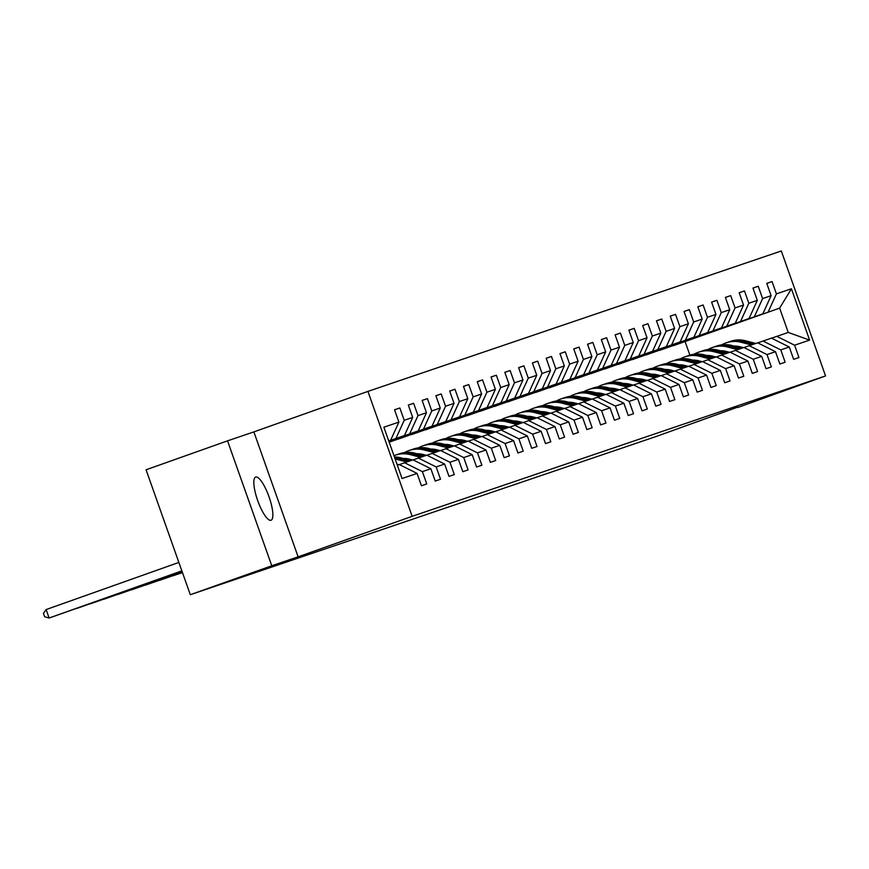 <?xml version="1.0" encoding="UTF-8"?>
<svg xmlns="http://www.w3.org/2000/svg" width="869" height="869" viewBox="0 0 869 869"><rect width="100%" height="100%" fill="white"/><g stroke="black" fill="none" stroke-linecap="round" stroke-linejoin="round"><path stroke-width="1.3" d="M270.998 520.27A22.931 5.974 70.4 0 0 271.019 520.259A22.931 5.974 70.4 0 0 268.988 496.699A22.931 5.974 70.4 0 0 255.692 477.048A22.931 5.974 70.4 0 0 255.682 477.048A22.931 5.974 70.4 0 0 257.713 500.62A22.931 5.974 70.4 0 0 270.998 520.27M227.537 440.844L271.769 565.773L298.11 556.833L253.867 431.893L227.537 440.844L146.057 469.781L190.3 594.711L656.345 436.434L737.694 407.126M253.867 431.893L367.935 391.387L781.307 250.989L825.55 375.929L412.167 516.316L367.935 391.387M397.372 465.187L399.262 464.546L417.077 473.42L421.443 485.749L426.744 483.946L422.377 471.617L430.861 468.739L435.228 481.068L440.529 479.264L436.162 466.935L444.646 464.057L449.012 476.386L454.313 474.583L449.946 462.254L458.43 459.375L462.797 471.704L468.098 469.901L463.731 457.572L472.215 454.693L476.581 467.022L481.882 465.219L477.515 452.89L485.999 450.012L490.366 462.341L495.667 460.537L491.3 448.208L499.784 445.33L504.15 457.659L509.451 455.856L505.085 443.527L513.568 440.648L517.935 452.977L523.236 451.174L518.88 438.845L527.353 435.966L531.719 448.295L537.02 446.492L532.664 434.163L541.148 431.285L545.504 443.614L550.805 441.81L546.449 429.482L554.933 426.603L559.288 438.932L564.589 437.129L560.233 424.8L568.717 421.921L573.073 434.25L578.385 432.447L574.018 420.118L582.502 417.239L586.868 429.568L592.169 427.765L587.802 415.436L596.286 412.558L600.653 424.887L605.954 423.084L601.587 410.755L610.071 407.876L614.437 420.205L619.738 418.402L615.371 406.073L623.855 403.194L628.222 415.523L633.523 413.72L629.156 401.391L637.64 398.513L642.006 410.841L647.307 409.038L642.941 396.709L651.424 393.831L655.791 406.16L661.092 404.357L656.725 392.028L665.209 389.149L669.575 401.478L674.876 399.675L670.51 387.346L678.993 384.467L683.36 396.796L688.661 394.993L684.294 382.664L692.778 379.786L697.144 392.115L702.445 390.311L698.079 377.982L706.562 375.104L710.929 387.433L716.23 385.63L711.863 373.301L720.347 370.422L724.713 382.751L730.014 380.948L725.648 368.619L734.131 365.74L738.498 378.069L743.799 376.266L739.432 363.937L747.916 361.059L752.282 373.388L757.583 371.584L753.227 359.255L761.711 356.377L766.067 368.706L771.368 366.903L767.012 354.574L775.496 351.695L779.851 364.013L785.152 362.221L780.796 349.892L789.28 347.013L793.636 359.332L798.948 357.539L794.581 345.21L809.604 340.105L791.42 288.78L779.634 308.126L673.638 345.59L779.634 308.126L788.248 332.436L809.604 340.105M417.077 473.42L402.054 478.526L383.881 427.2L398.904 422.095L394.537 409.766L399.838 407.974L394.559 409.842M791.42 288.78L776.408 293.885L772.041 281.567L766.74 283.359L771.096 295.688L762.613 298.567L758.257 286.249L752.956 288.041L757.312 300.37L748.828 303.248L744.472 290.93L739.171 292.723L743.527 305.052L735.044 307.93L730.688 295.612L725.376 297.404L729.743 309.733L721.259 312.612L716.903 300.294L711.592 302.086L715.958 314.415L707.475 317.294L703.108 304.976L697.807 306.768L702.174 319.097L693.69 321.975L689.323 309.657L684.022 311.45L688.389 323.779L679.906 326.657L675.539 314.339L670.238 316.131L674.605 328.46L666.121 331.339L661.754 319.021L656.453 320.813L660.82 333.142L652.337 336.021L647.97 323.702L642.669 325.495L647.036 337.824L638.552 340.702L634.185 328.384L628.884 330.177L633.251 342.505L624.768 345.384L620.401 333.066L615.1 334.858L619.467 347.187L610.983 350.066L606.616 337.748L601.315 339.54L605.682 351.869L597.199 354.748L592.832 342.429L587.531 344.222L591.898 356.551L583.414 359.429L579.047 347.111L573.746 348.903L578.113 361.232L569.629 364.111L565.263 351.793L559.962 353.585L564.329 365.914L555.845 368.793L551.478 356.475L546.177 358.267L550.533 370.596L542.06 373.474L537.694 361.156L532.393 362.949L536.749 375.278L528.265 378.156L523.909 365.838L518.608 367.63L522.964 379.959L514.481 382.838L510.125 370.52L504.813 372.312L509.18 384.641L500.696 387.52L496.34 375.202L491.028 376.994L495.395 389.323L486.912 392.201L482.545 379.883L477.244 381.676L481.611 394.005L473.127 396.883L468.76 384.565L463.459 386.357L467.826 398.686L459.343 401.565L454.976 389.247L449.675 391.039L454.042 403.368L445.558 406.247L441.191 393.929L435.89 395.721L440.257 408.05L431.774 410.928L427.407 398.61L422.106 400.403L426.473 412.732L417.989 415.61L413.622 403.292L408.321 405.084L412.688 417.413L404.204 420.292L399.838 407.974M430.861 468.739L413.047 459.864L399.349 464.589M388.758 440.985L404.433 435.554L388.801 441.104M404.563 462.742L422.377 471.617M404.204 420.292L395.949 438.432M412.688 417.413L404.433 435.554M444.646 464.057L426.831 455.182L413.144 459.907M388.834 441.18L418.217 430.872L388.867 441.289M418.347 458.061L436.162 466.935M417.989 415.61L409.733 433.75M426.473 412.732L418.217 430.872M458.43 459.375L440.616 450.5L426.929 455.226M388.899 441.365L432.002 426.19L388.943 441.485M432.132 453.379L449.946 462.254M431.774 410.928L423.518 429.069M440.257 408.05L432.002 426.19M472.215 454.693L454.4 445.819L440.713 450.544M388.964 441.561L445.786 421.508L389.008 441.669M445.916 448.697L463.731 457.572M445.558 406.247L437.303 424.387M454.042 403.368L445.786 421.508M485.999 450.012L468.185 441.137L454.498 445.862M389.03 441.745L459.571 416.827L389.073 441.865M459.701 444.016L477.515 452.89M459.343 401.565L451.087 419.705M467.826 398.686L459.571 416.827M499.784 445.33L481.969 436.455L468.282 441.18M389.095 441.941L473.355 412.145L389.138 442.049M473.486 439.334L491.3 448.208M473.127 396.883L464.872 415.024M481.611 394.005L473.355 412.145M513.568 440.648L495.754 431.774L482.067 436.499M389.171 442.125L487.14 407.463L389.193 442.202M487.27 434.652L505.085 443.527M486.912 392.201L478.656 410.342M495.395 389.323L487.14 407.463M527.353 435.966L509.538 427.092L495.851 431.817M397.937 439.225L500.935 402.781L397.915 439.149M501.055 429.97L518.88 438.845M500.696 387.52L492.451 405.66M509.18 384.641L500.935 402.781M541.148 431.285L523.323 422.41L509.636 427.135M411.721 434.543L514.72 398.1L411.7 434.467M514.839 425.289L532.664 434.163M514.481 382.838L506.236 400.978M522.964 379.959L514.72 398.1M554.933 426.603L537.107 417.728L523.42 422.453M425.506 429.862L528.504 393.418L425.484 429.786M528.624 420.607L546.449 429.482M528.265 378.156L520.02 396.297M536.749 375.278L528.504 393.418M568.717 421.921L550.892 413.047L537.205 417.772M439.29 425.18L542.289 388.736L439.269 425.104M542.408 415.925L560.233 424.8M542.06 373.474L533.805 391.615M550.533 370.596L542.289 388.736M582.502 417.239L564.676 408.365L550.989 413.09M453.075 420.498L556.073 384.055L453.053 420.422M556.193 411.243L574.018 420.118M555.845 368.793L547.589 386.933M564.329 365.914L556.073 384.055M596.286 412.558L578.461 403.683L564.774 408.408M466.859 415.816L569.858 379.373L466.838 415.74M569.977 406.562L587.802 415.436M569.629 364.111L561.374 382.251M578.113 361.232L569.858 379.373M610.071 407.876L592.245 399.001L578.558 403.727M480.644 411.135L583.642 374.691L480.622 411.059M583.762 401.88L601.587 410.755M583.414 359.429L575.159 377.57M591.898 356.551L583.642 374.691M623.855 403.194L606.041 394.32L592.343 399.045M494.428 406.453L597.427 370.009L494.407 406.377M597.557 397.198L615.371 406.073M597.199 354.748L588.943 372.888M605.682 351.869L597.427 370.009M637.64 398.513L619.825 389.638L606.127 394.363M508.213 401.771L611.211 365.328L508.191 401.695M611.341 392.516L629.156 401.391M610.983 350.066L602.728 368.206M619.467 347.187L611.211 365.328M651.424 393.831L633.61 384.956L619.912 389.681M521.997 397.09L624.996 360.646L521.976 397.014M625.126 387.835L642.941 396.709M624.768 345.384L616.512 363.524M633.251 342.505L624.996 360.646M665.209 389.149L647.394 380.274L633.707 385M535.793 392.408L638.78 355.964L535.76 392.332M638.911 383.153L656.725 392.028M638.552 340.702L630.297 358.843M647.036 337.824L638.78 355.964M678.993 384.467L661.179 375.593L647.492 380.318M549.577 387.726L652.565 351.282L549.545 387.65M652.695 378.471L670.51 387.346M652.337 336.021L644.081 354.161M660.82 333.142L652.565 351.282M692.778 379.786L674.963 370.911L661.276 375.636M563.362 383.044L666.349 346.601L563.329 382.968M666.48 373.789L684.294 382.664M666.121 331.339L657.866 349.479M674.605 328.46L666.349 346.601M706.562 375.104L688.748 366.229L675.061 370.954M577.146 378.363L680.134 341.919L577.114 378.287M680.264 369.108L698.079 377.982M679.906 326.657L671.65 344.797M688.389 323.779L680.134 341.919M720.347 370.422L702.532 361.547L688.845 366.273M590.931 373.681L693.918 337.237L590.898 373.605M694.049 364.426L711.863 373.301M693.69 321.975L685.435 340.116M702.174 319.097L693.918 337.237M734.131 365.74L716.317 356.866L702.63 361.591M604.715 368.999L707.703 332.555L604.683 368.923M707.833 359.744L725.648 368.619M707.475 317.294L699.219 335.434M715.958 314.415L707.703 332.555M747.916 361.059L730.101 352.184L716.414 356.909M618.5 364.317L721.487 327.874L618.478 364.241M721.618 355.063L739.432 363.937M721.259 312.612L713.014 330.752M729.743 309.733L721.487 327.874M761.711 356.377L743.886 347.502L730.199 352.227M632.284 359.636L735.283 323.192L632.263 359.56M735.402 350.381L753.227 359.255M735.044 307.93L726.799 326.071M743.527 305.052L735.283 323.192M775.496 351.695L757.67 342.82L743.983 347.546M646.069 354.954L749.067 318.51L646.047 354.878M749.187 345.699L767.012 354.574M748.828 303.248L740.584 321.389M757.312 300.37L749.067 318.51M789.28 347.013L771.455 338.139L757.768 342.864M659.853 350.272L762.852 313.828L659.832 350.196M762.971 341.017L780.796 349.892M762.613 298.567L754.368 316.707M771.096 295.688L762.852 313.828M788.248 332.436L771.553 338.182M776.756 336.336L794.581 345.21M776.408 293.885L768.153 312.025M271.769 565.773L190.3 594.711M298.11 556.833L412.167 516.316M825.55 375.929L737.814 407.496M689.899 355.149L685.13 341.691M388.736 440.909L390.648 440.235L388.725 440.887M398.904 422.095L390.648 440.235M772.041 281.567L766.762 283.435M758.257 286.249L752.978 288.117M744.472 290.93L739.193 292.799M730.688 295.612L725.409 297.48M716.903 300.294L711.624 302.162M703.108 304.976L697.84 306.844M689.323 309.657L684.055 311.526M675.539 314.339L670.271 316.207M661.754 319.021L656.486 320.889M647.97 323.702L642.691 325.571M634.185 328.384L628.906 330.253M620.401 333.066L615.122 334.934M606.616 337.748L601.337 339.616M592.832 342.429L587.553 344.298M579.047 347.111L573.768 348.98M565.263 351.793L559.984 353.661M551.478 356.475L546.199 358.343M537.694 361.156L532.415 363.025M523.909 365.838L518.63 367.706M510.125 370.52L504.846 372.388M496.34 375.202L491.061 377.07M482.545 379.883L477.277 381.752M468.76 384.565L463.492 386.433M454.976 389.247L449.707 391.115M441.191 393.929L435.923 395.797M427.407 398.61L422.138 400.479M413.622 403.292L408.343 405.16M723.834 350.957A22.746 21.964 -108.8 0 0 723.29 351.532M755.791 343.461L745.548 340.778A27.406 26.461 -108.8 0 0 730.699 341.289L729.026 341.854A27.406 26.461 -108.8 0 0 728.494 342.038M751.37 344.96L741.127 342.277A27.406 26.461 -108.8 0 0 726.288 342.788A27.406 26.461 -108.8 0 0 721.759 344.83M711.407 355.877A27.406 26.461 -108.8 0 0 711.048 356.616M743.451 347.643L740.095 346.774A22.746 21.964 -108.8 0 0 734.109 346.068M754.107 344.026L743.864 341.343A27.406 26.461 -108.8 0 0 729.026 341.854M726.288 342.788L727.961 342.212A27.406 26.461 71.2 0 1 742.799 341.713L753.054 344.385M710.049 355.638A22.746 21.964 -108.8 0 0 709.506 356.214M742.007 348.143L731.752 345.46A27.406 26.461 -108.8 0 0 716.914 345.971L715.241 346.535A27.406 26.461 -108.8 0 0 714.709 346.72M737.585 349.642L727.342 346.959A27.406 26.461 -108.8 0 0 712.504 347.47A27.406 26.461 -108.8 0 0 707.974 349.512M697.622 360.559A27.406 26.461 -108.8 0 0 697.264 361.298M729.667 352.325L726.31 351.456A22.746 21.964 -108.8 0 0 720.325 350.75M740.323 348.708L730.079 346.025A27.406 26.461 -108.8 0 0 715.241 346.535M712.504 347.47L714.177 346.894A27.406 26.461 71.2 0 1 729.015 346.394L739.258 349.066M696.265 360.32A22.746 21.964 -108.8 0 0 695.721 360.896M728.222 352.825L717.968 350.142A27.406 26.461 -108.8 0 0 703.13 350.652L701.457 351.217A27.406 26.461 -108.8 0 0 700.925 351.402M723.801 354.324L713.558 351.641A27.406 26.461 -108.8 0 0 698.709 352.151A27.406 26.461 -108.8 0 0 694.19 354.194M683.838 365.241A27.406 26.461 -108.8 0 0 683.479 365.979M715.871 357.018L712.526 356.138A22.746 21.964 -108.8 0 0 706.53 355.432M726.538 353.39L716.295 350.707A27.406 26.461 -108.8 0 0 701.457 351.217M698.709 352.151L700.392 351.576A27.406 26.461 71.2 0 1 715.23 351.076L725.474 353.748M682.48 365.002A22.746 21.964 -108.8 0 0 681.937 365.577M714.437 357.507L704.183 354.824A27.406 26.461 -108.8 0 0 689.345 355.334L687.672 355.899A27.406 26.461 -108.8 0 0 687.14 356.084M710.016 359.006L699.773 356.323A27.406 26.461 -108.8 0 0 684.924 356.833A27.406 26.461 -108.8 0 0 680.405 358.875M670.053 369.922A27.406 26.461 -108.8 0 0 669.695 370.661M702.087 361.7L698.741 360.82A22.746 21.964 -108.8 0 0 692.745 360.114M712.754 358.071L702.51 355.388A27.406 26.461 -108.8 0 0 687.672 355.899M684.924 356.833L686.608 356.257A27.406 26.461 71.2 0 1 701.446 355.758L711.689 358.43M668.696 369.683A22.746 21.964 -108.8 0 0 668.152 370.259M700.642 362.188L690.399 359.505A27.406 26.461 -108.8 0 0 675.561 360.016L673.888 360.581A27.406 26.461 -108.8 0 0 673.356 360.765M696.232 363.687L685.989 361.004A27.406 26.461 -108.8 0 0 671.14 361.515A27.406 26.461 -108.8 0 0 666.621 363.557M656.269 374.604A27.406 26.461 -108.8 0 0 655.91 375.343M688.302 366.381L684.957 365.501A22.746 21.964 -108.8 0 0 678.961 364.795M698.969 362.753L688.726 360.07A27.406 26.461 -108.8 0 0 673.888 360.581M671.14 361.515L672.823 360.939A27.406 26.461 71.2 0 1 687.661 360.439L697.905 363.112M654.911 374.365A22.746 21.964 -108.8 0 0 654.368 374.941M686.858 366.87L676.614 364.187A27.406 26.461 -108.8 0 0 661.776 364.698L660.092 365.262A27.406 26.461 -108.8 0 0 659.571 365.447M682.447 368.369L672.193 365.686A27.406 26.461 -108.8 0 0 657.355 366.197A27.406 26.461 -108.8 0 0 652.825 368.239M642.484 379.286A27.406 26.461 -108.8 0 0 642.126 380.025M674.518 371.063L671.172 370.183A22.746 21.964 -108.8 0 0 665.176 369.477M685.185 367.435L674.941 364.752A27.406 26.461 -108.8 0 0 660.092 365.262M657.355 366.197L659.039 365.621A27.406 26.461 71.2 0 1 673.877 365.121L684.12 367.793M641.126 379.047A22.746 21.964 -108.8 0 0 640.583 379.623M673.073 371.552L662.83 368.869A27.406 26.461 -108.8 0 0 647.992 369.379L646.308 369.944A27.406 26.461 -108.8 0 0 645.786 370.129M668.663 373.051L658.409 370.368A27.406 26.461 -108.8 0 0 643.571 370.878A27.406 26.461 -108.8 0 0 639.041 372.92M628.7 383.968A27.406 26.461 -108.8 0 0 628.341 384.706M660.733 375.745L657.388 374.865A22.746 21.964 -108.8 0 0 651.392 374.159M671.4 372.117L661.157 369.434A27.406 26.461 -108.8 0 0 646.308 369.944M643.571 370.878L645.254 370.303A27.406 26.461 71.2 0 1 660.092 369.803L670.336 372.475M627.342 383.729A22.746 21.964 -108.8 0 0 626.799 384.304M659.289 376.234L649.045 373.551A27.406 26.461 -108.8 0 0 634.207 374.061L632.523 374.626A27.406 26.461 -108.8 0 0 632.002 374.811M654.878 377.733L644.624 375.05A27.406 26.461 -108.8 0 0 629.786 375.56A27.406 26.461 -108.8 0 0 625.256 377.602M614.915 388.649A27.406 26.461 -108.8 0 0 614.557 389.388M646.949 380.426L643.603 379.547A22.746 21.964 -108.8 0 0 637.607 378.841M657.616 376.798L647.372 374.115A27.406 26.461 -108.8 0 0 632.523 374.626M629.786 375.56L631.47 374.984A27.406 26.461 71.2 0 1 646.308 374.485L656.551 377.157M613.557 388.41A22.746 21.964 -108.8 0 0 613.014 388.986M645.504 380.915L635.261 378.232A27.406 26.461 -108.8 0 0 620.423 378.743L618.739 379.308A27.406 26.461 -108.8 0 0 618.217 379.492M641.083 382.414L630.84 379.731A27.406 26.461 -108.8 0 0 616.002 380.242A27.406 26.461 -108.8 0 0 611.472 382.284M601.12 393.331A27.406 26.461 -108.8 0 0 600.772 394.07M633.164 385.108L629.819 384.228A22.746 21.964 -108.8 0 0 623.823 383.522M643.831 381.48L633.577 378.797A27.406 26.461 -108.8 0 0 618.739 379.308M616.002 380.242L617.685 379.666A27.406 26.461 71.2 0 1 632.523 379.166L642.767 381.839M599.773 393.092A22.746 21.964 -108.8 0 0 599.23 393.668M631.72 385.597L621.476 382.914A27.406 26.461 -108.8 0 0 606.638 383.425L604.954 383.989A27.406 26.461 -108.8 0 0 604.433 384.174M627.299 387.096L617.055 384.413A27.406 26.461 -108.8 0 0 602.217 384.924A27.406 26.461 -108.8 0 0 597.687 386.966M587.335 398.013A27.406 26.461 -108.8 0 0 586.988 398.752M619.38 389.79L616.034 388.91A22.746 21.964 -108.8 0 0 610.038 388.204M630.047 386.162L619.793 383.479A27.406 26.461 -108.8 0 0 604.954 383.989M602.217 384.924L603.901 384.348A27.406 26.461 71.2 0 1 618.739 383.848L628.982 386.52M585.988 397.774A22.746 21.964 -108.8 0 0 585.445 398.35M617.935 390.279L607.692 387.596A27.406 26.461 -108.8 0 0 592.854 388.106L591.17 388.671A27.406 26.461 -108.8 0 0 590.648 388.856M613.514 391.778L603.271 389.095A27.406 26.461 -108.8 0 0 588.432 389.605A27.406 26.461 -108.8 0 0 583.903 391.647M573.551 402.695A27.406 26.461 -108.8 0 0 573.203 403.433M605.595 394.472L602.25 393.592A22.746 21.964 -108.8 0 0 596.253 392.886M616.262 390.844L606.008 388.161A27.406 26.461 -108.8 0 0 591.17 388.671M588.432 389.605L590.116 389.03A27.406 26.461 71.2 0 1 604.954 388.53L615.198 391.202M572.204 402.456A22.746 21.964 -108.8 0 0 571.661 403.031M604.151 394.961L593.907 392.277A27.406 26.461 -108.8 0 0 579.069 392.788L577.385 393.353A27.406 26.461 -108.8 0 0 576.864 393.538M599.729 396.46L589.486 393.776A27.406 26.461 -108.8 0 0 574.648 394.287A27.406 26.461 -108.8 0 0 570.118 396.329M559.766 407.376A27.406 26.461 -108.8 0 0 559.419 408.115M591.811 399.153L588.465 398.274A22.746 21.964 -108.8 0 0 582.469 397.567M602.467 395.525L592.224 392.842A27.406 26.461 -108.8 0 0 577.385 393.353M574.648 394.287L576.332 393.711A27.406 26.461 71.2 0 1 591.17 393.212L601.413 395.884M558.419 407.137A22.746 21.964 -108.8 0 0 557.865 407.713M590.366 399.642L580.123 396.959A27.406 26.461 -108.8 0 0 565.284 397.47L563.601 398.035A27.406 26.461 -108.8 0 0 563.069 398.219M585.945 401.141L575.702 398.458A27.406 26.461 -108.8 0 0 560.863 398.969A27.406 26.461 -108.8 0 0 556.334 401.011M545.982 412.058A27.406 26.461 -108.8 0 0 545.623 412.797M578.026 403.835L574.681 402.955A22.746 21.964 -108.8 0 0 568.684 402.249M588.682 400.207L578.439 397.524A27.406 26.461 -108.8 0 0 563.601 398.035M560.863 398.969L562.536 398.393A27.406 26.461 71.2 0 1 577.385 397.893L587.629 400.566M544.624 411.819A22.746 21.964 -108.8 0 0 544.081 412.395M576.581 404.324L566.338 401.641A27.406 26.461 -108.8 0 0 551.5 402.151L549.816 402.716A27.406 26.461 -108.8 0 0 549.284 402.901M572.16 405.823L561.917 403.14A27.406 26.461 -108.8 0 0 547.079 403.651A27.406 26.461 -108.8 0 0 542.549 405.693M532.197 416.74A27.406 26.461 -108.8 0 0 531.839 417.478M564.242 408.517L560.896 407.637A22.746 21.964 -108.8 0 0 554.9 406.931M574.898 404.889L564.654 402.206A27.406 26.461 -108.8 0 0 549.816 402.716M547.079 403.651L548.752 403.075A27.406 26.461 71.2 0 1 563.601 402.575L573.844 405.247M530.84 416.501A22.746 21.964 -108.8 0 0 530.296 417.077M562.797 409.006L552.554 406.323A27.406 26.461 -108.8 0 0 537.715 406.833L536.032 407.398A27.406 26.461 -108.8 0 0 535.5 407.583M558.376 410.505L548.133 407.822A27.406 26.461 -108.8 0 0 533.294 408.332A27.406 26.461 -108.8 0 0 528.765 410.374M518.413 421.422A27.406 26.461 -108.8 0 0 518.054 422.16M550.457 413.199L547.112 412.319A22.746 21.964 -108.8 0 0 541.115 411.624M561.113 409.571L550.87 406.888A27.406 26.461 -108.8 0 0 536.032 407.398M533.294 408.332L534.967 407.757A27.406 26.461 71.2 0 1 549.805 407.257L560.06 409.929M517.055 421.183A22.746 21.964 -108.8 0 0 516.512 421.758M549.012 413.687L538.769 411.004A27.406 26.461 -108.8 0 0 523.92 411.515L522.247 412.08A27.406 26.461 -108.8 0 0 521.715 412.264M544.591 415.186L534.348 412.503A27.406 26.461 -108.8 0 0 519.51 413.014A27.406 26.461 -108.8 0 0 514.98 415.056M504.628 426.103A27.406 26.461 -108.8 0 0 504.27 426.842M536.673 417.88L533.327 417.001A22.746 21.964 -108.8 0 0 527.331 416.305M547.329 414.252L537.085 411.569A27.406 26.461 -108.8 0 0 522.247 412.08M519.51 413.014L521.183 412.438A27.406 26.461 71.2 0 1 536.021 411.939L546.275 414.611M503.27 425.864A22.746 21.964 -108.8 0 0 502.727 426.44M535.228 418.369L524.985 415.686A27.406 26.461 -108.8 0 0 510.136 416.197L508.463 416.762A27.406 26.461 -108.8 0 0 507.93 416.946M530.807 419.868L520.564 417.185A27.406 26.461 -108.8 0 0 505.725 417.696A27.406 26.461 -108.8 0 0 501.196 419.738M490.844 430.785A27.406 26.461 -108.8 0 0 490.485 431.524M522.888 422.562L519.543 421.682A22.746 21.964 -108.8 0 0 513.546 420.987M533.544 418.934L523.301 416.251A27.406 26.461 -108.8 0 0 508.463 416.762M505.725 417.696L507.398 417.12A27.406 26.461 71.2 0 1 522.236 416.62L532.491 419.292M489.486 430.546A22.746 21.964 -108.8 0 0 488.943 431.122M521.443 423.051L511.189 420.368A27.406 26.461 -108.8 0 0 496.351 420.878L494.678 421.443A27.406 26.461 -108.8 0 0 494.146 421.628M517.022 424.55L506.779 421.867A27.406 26.461 -108.8 0 0 491.941 422.377A27.406 26.461 -108.8 0 0 487.411 424.42M477.059 435.467A27.406 26.461 -108.8 0 0 476.701 436.205M509.104 427.244L505.747 426.364A22.746 21.964 -108.8 0 0 499.762 425.669M519.76 423.616L509.516 420.933A27.406 26.461 -108.8 0 0 494.678 421.443M491.941 422.377L493.614 421.802A27.406 26.461 71.2 0 1 508.452 421.302L518.706 423.974M475.701 435.228A22.746 21.964 -108.8 0 0 475.158 435.803M507.659 427.733L497.405 425.05A27.406 26.461 -108.8 0 0 482.567 425.56L480.894 426.125A27.406 26.461 -108.8 0 0 480.361 426.31M503.238 429.232L492.995 426.549A27.406 26.461 -108.8 0 0 478.156 427.059A27.406 26.461 -108.8 0 0 473.627 429.101M463.275 440.148A27.406 26.461 -108.8 0 0 462.916 440.887M495.308 431.926L491.963 431.046A22.746 21.964 -108.8 0 0 485.967 430.351M505.975 428.298L495.732 425.614A27.406 26.461 -108.8 0 0 480.894 426.125M173.127 575.712L182.457 572.584M172.898 575.799L182.468 572.606M478.156 427.059L479.829 426.483A27.406 26.461 71.2 0 1 494.667 425.984L504.911 428.656M461.917 439.91A22.746 21.964 -108.8 0 0 461.374 440.485M493.874 432.414L483.62 429.731A27.406 26.461 -108.8 0 0 468.782 430.242L467.109 430.807A27.406 26.461 -108.8 0 0 466.577 430.991M489.453 433.913L479.21 431.23A27.406 26.461 -108.8 0 0 464.361 431.741A27.406 26.461 -108.8 0 0 459.842 433.783M449.49 444.83A27.406 26.461 -108.8 0 0 449.132 445.569M481.524 436.607L478.178 435.727A22.746 21.964 -108.8 0 0 472.182 435.032M492.191 432.979L481.947 430.296A27.406 26.461 -108.8 0 0 467.109 430.807M159.342 580.394L182.392 572.389L159.114 580.481M464.361 431.741L466.045 431.165A27.406 26.461 71.2 0 1 480.883 430.666L491.126 433.338M448.132 444.591A22.746 21.964 -108.8 0 0 447.589 445.167M480.09 437.096L469.836 434.413A27.406 26.461 -108.8 0 0 454.998 434.924L453.325 435.488A27.406 26.461 -108.8 0 0 452.792 435.673M475.669 438.595L465.426 435.912A27.406 26.461 -108.8 0 0 450.577 436.423A27.406 26.461 -108.8 0 0 446.058 438.465M435.706 449.512A27.406 26.461 -108.8 0 0 435.347 450.251M467.739 441.289L464.394 440.409A22.746 21.964 -108.8 0 0 458.397 439.714M478.406 437.661L468.163 434.978A27.406 26.461 -108.8 0 0 453.325 435.488M145.558 585.076L182.327 572.204M145.329 585.163L182.338 572.226M450.577 436.423L452.26 435.847A27.406 26.461 71.2 0 1 467.098 435.347L477.342 438.019M434.348 449.273A22.746 21.964 -108.8 0 0 433.805 449.849M466.295 441.778L456.051 439.095A27.406 26.461 -108.8 0 0 441.213 439.605L439.54 440.17A27.406 26.461 -108.8 0 0 439.008 440.355M461.884 443.277L451.641 440.594A27.406 26.461 -108.8 0 0 436.792 441.104A27.406 26.461 -108.8 0 0 432.262 443.147M421.921 454.194A27.406 26.461 -108.8 0 0 421.563 454.932M453.955 445.971L450.609 445.091A22.746 21.964 -108.8 0 0 444.613 444.396M464.622 442.343L454.378 439.671A27.406 26.461 -108.8 0 0 439.54 440.17M131.773 589.758L182.262 572.008L131.545 589.845M436.792 441.104L438.476 440.529A27.406 26.461 71.2 0 1 453.314 440.029L463.557 442.701M420.563 453.955A22.746 21.964 -108.8 0 0 420.02 454.53M452.51 446.46L442.267 443.777A27.406 26.461 -108.8 0 0 427.429 444.287L425.745 444.852A27.406 26.461 -108.8 0 0 425.223 445.037M448.1 447.959L437.846 445.276A27.406 26.461 -108.8 0 0 423.007 445.786A27.406 26.461 -108.8 0 0 418.478 447.828M408.137 458.875A27.406 26.461 -108.8 0 0 407.778 459.614M440.17 450.653L436.825 449.773A22.746 21.964 -108.8 0 0 430.828 449.077M450.837 447.024L440.594 444.352A27.406 26.461 -108.8 0 0 425.745 444.852M117.988 594.439L182.197 571.813M117.76 594.526L182.208 571.845M423.007 445.786L424.691 445.21A27.406 26.461 71.2 0 1 439.529 444.711L449.773 447.383M406.779 458.636A22.746 21.964 -108.8 0 0 406.236 459.212M438.726 451.141L428.482 448.458A27.406 26.461 -108.8 0 0 413.644 448.969L411.96 449.534A27.406 26.461 -108.8 0 0 411.439 449.718M434.315 452.64L424.061 449.957A27.406 26.461 -108.8 0 0 409.223 450.468A27.406 26.461 -108.8 0 0 404.693 452.51M426.386 455.334L423.04 454.454A22.746 21.964 -108.8 0 0 417.044 453.759M437.053 451.706L426.809 449.034A27.406 26.461 -108.8 0 0 411.96 449.534M104.204 599.121L182.121 571.628L103.976 599.208M409.223 450.468L410.907 449.892A27.406 26.461 71.2 0 1 425.745 449.392L435.988 452.065M424.941 455.823L414.698 453.14A27.406 26.461 -108.8 0 0 399.859 453.651L398.176 454.215A27.406 26.461 -108.8 0 0 397.654 454.4M420.531 457.322L410.277 454.639A27.406 26.461 -108.8 0 0 395.438 455.15A27.406 26.461 -108.8 0 0 393.972 455.704M412.601 460.016L409.256 459.136A22.746 21.964 -108.8 0 0 403.259 458.441M423.268 456.388L413.025 453.716A27.406 26.461 -108.8 0 0 398.176 454.215M90.419 603.803L182.055 571.433M90.191 603.89L182.066 571.465M395.438 455.15L397.122 454.574A27.406 26.461 71.2 0 1 411.96 454.074L422.204 456.746M411.156 460.505L400.913 457.822A27.406 26.461 -108.8 0 0 394.417 456.975M406.735 462.004L396.492 459.321A27.406 26.461 -108.8 0 0 395.145 459.006M398.817 464.698L396.992 464.22M409.484 461.07L399.229 458.397A27.406 26.461 -108.8 0 0 394.656 457.615M76.635 608.485L181.99 571.248L76.407 608.572M394.819 458.104A27.406 26.461 71.2 0 1 398.176 458.756L408.419 461.428M62.85 613.166L181.925 571.052M62.622 613.253L181.936 571.085M46.122 609.571L49.12 618.011L181.849 570.868L51.325 617.262L49.12 618.011L44.645 616.762L43.45 613.384L46.122 609.571L178.862 562.428M743.864 341.343L745.548 340.778M741.127 342.277L742.799 341.713M730.079 346.025L731.752 345.46M727.342 346.959L729.015 346.394M716.295 350.707L717.968 350.142M713.558 351.641L715.23 351.076M702.51 355.388L704.183 354.824M699.773 356.323L701.446 355.758M688.726 360.07L690.399 359.505M685.989 361.004L687.661 360.439M674.941 364.752L676.614 364.187M672.193 365.686L673.877 365.121M661.157 369.434L662.83 368.869M658.409 370.368L660.092 369.803M647.372 374.115L649.045 373.551M644.624 375.05L646.308 374.485M633.577 378.797L635.261 378.232M630.84 379.731L632.523 379.166M619.793 383.479L621.476 382.914M617.055 384.413L618.739 383.848M606.008 388.161L607.692 387.596M603.271 389.095L604.954 388.53M592.224 392.842L593.907 392.277M589.486 393.776L591.17 393.212M578.439 397.524L580.123 396.959M575.702 398.458L577.385 397.893M564.654 402.206L566.338 401.641M561.917 403.14L563.601 402.575M550.87 406.888L552.554 406.323M548.133 407.822L549.805 407.257M537.085 411.569L538.769 411.004M534.348 412.503L536.021 411.939M523.301 416.251L524.985 415.686M520.564 417.185L522.236 416.62M509.516 420.933L511.189 420.368M506.779 421.867L508.452 421.302M495.732 425.614L497.405 425.05M492.995 426.549L494.667 425.984M481.947 430.296L483.62 429.731M479.21 431.23L480.883 430.666M468.163 434.978L469.836 434.413M465.426 435.912L467.098 435.347M454.378 439.671L456.051 439.095M451.641 440.594L453.314 440.029M440.594 444.352L442.267 443.777M437.846 445.276L439.529 444.711M426.809 449.034L428.482 448.458M424.061 449.957L425.745 449.392M413.025 453.716L414.698 453.14M410.277 454.639L411.96 454.074M399.229 458.397L400.913 457.822M396.492 459.321L398.176 458.756"/></g></svg>
